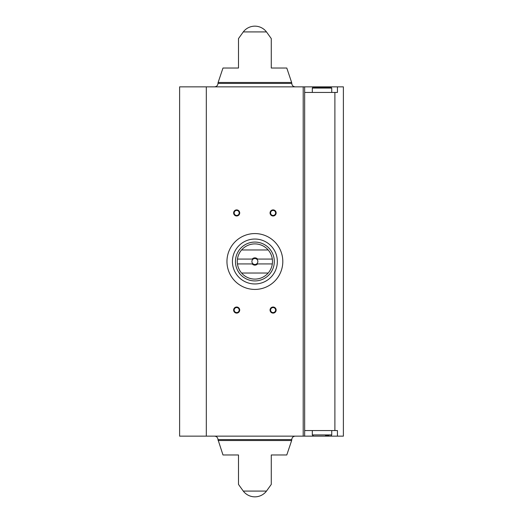 <?xml version="1.0" encoding="UTF-8"?>
<svg xmlns="http://www.w3.org/2000/svg" width="523" height="523" viewBox="0 0 523 523"><rect width="100%" height="100%" fill="white"/><g stroke="black" fill="none" stroke-linecap="round" stroke-linejoin="round"><path stroke-width="0.78" d="M334.89 430.56L334.89 92.44L337.44 92.44L337.44 86.857L343.389 86.857L343.389 436.143L337.44 436.143L337.44 430.56L304.661 430.56M313.159 87.459L313.159 86.857L337.44 86.857M334.89 92.44L304.661 92.44M313.159 435.541L313.159 436.143L337.44 436.143M238.495 68.036L238.495 38.591L238.495 68.036L222.981 68.036L218.117 82.484L291.651 82.484L286.787 68.036L271.274 68.036L271.274 38.591L271.274 68.036M243.273 31.916L266.488 31.916A14.572 14.572 0 0 0 243.273 31.916L238.495 38.591M238.495 484.409L243.273 491.084L266.488 491.084L271.274 484.409M238.495 454.964L238.495 484.409L238.495 454.964L238.495 484.409L238.495 454.964L222.981 454.964L217.986 439.588L291.782 439.588C291.984 437.496 293.128 436.352 295.22 436.143M218.117 440.516L291.651 440.516L286.787 454.964L271.274 454.964L271.274 484.409L271.274 454.964M304.661 86.857L304.661 436.143L179.611 436.143L179.611 86.857L313.159 86.857M273.098 209.9A3.033 3.033 0 0 1 275.726 214.456A3.033 3.033 0 0 1 270.463 214.456A3.033 3.033 0 0 1 273.098 209.9M236.671 307.027A3.033 3.033 0 0 1 239.299 311.584A3.033 3.033 0 0 1 234.043 311.584A3.033 3.033 0 0 1 236.671 307.027M273.098 307.027A3.033 3.033 0 0 1 275.726 311.584A3.033 3.033 0 0 1 270.463 311.584A3.033 3.033 0 0 1 273.098 307.027M236.671 209.9A3.033 3.033 0 0 1 239.299 214.456A3.033 3.033 0 0 1 234.043 214.456A3.033 3.033 0 0 1 236.671 209.9M313.159 436.143L304.661 436.143M214.548 86.857C216.633 86.648 217.784 85.504 217.986 83.412L218.117 82.484M214.548 436.143C216.633 436.352 217.784 437.496 217.986 439.588M236.671 210.429A2.51 2.51 0 0 1 238.848 214.195A2.51 2.51 0 0 1 234.5 214.195A2.51 2.51 0 0 1 236.671 210.429M273.098 307.557A2.51 2.51 0 0 1 275.268 311.316A2.51 2.51 0 0 1 270.921 311.316A2.51 2.51 0 0 1 273.098 307.557M236.671 307.557A2.51 2.51 0 0 1 238.848 311.316A2.51 2.51 0 0 1 234.5 311.316A2.51 2.51 0 0 1 236.671 307.557M273.098 210.429A2.51 2.51 0 0 1 275.268 214.195A2.51 2.51 0 0 1 270.921 214.195A2.51 2.51 0 0 1 273.098 210.429M325.528 435.541L329.032 435.541M312.917 435.541L312.309 434.933L312.309 430.56M312.309 92.44L312.309 88.067L312.917 87.459L331.131 87.459L331.732 88.067L312.309 88.067M282.806 261.5A27.922 27.922 0 0 1 240.92 285.682A27.922 27.922 0 0 1 240.92 237.318A27.922 27.922 0 0 1 282.806 261.5M272.32 259.075L257.597 259.075A3.641 3.641 0 0 0 252.171 259.075L237.449 259.075A17.605 17.605 0 0 1 241.587 249.968L268.181 249.968A17.605 17.605 0 0 1 268.181 273.032L241.587 273.032A17.605 17.605 0 0 1 237.449 263.925L252.171 263.925A3.641 3.641 0 0 0 257.597 263.925L272.32 263.925M237.449 259.075A17.605 17.605 0 0 0 237.449 263.925M252.171 259.075L253.145 259.075A2.988 2.988 0 0 1 256.616 259.075L257.597 259.075M257.597 263.925L256.616 263.925A2.988 2.988 0 0 1 253.145 263.925L252.171 263.925M256.616 263.925A2.988 2.988 0 0 0 256.616 259.075M253.145 259.075A2.988 2.988 0 0 0 253.145 263.925M274.307 261.5A19.423 19.423 0 0 1 245.169 278.321A19.423 19.423 0 0 1 245.169 244.679A19.423 19.423 0 0 1 274.307 261.5M268.181 273.032A17.605 17.605 0 0 1 241.587 273.032M241.587 249.968A17.605 17.605 0 0 1 268.181 249.968M277.347 261.5A22.463 22.463 0 0 1 243.653 280.949A22.463 22.463 0 0 1 243.653 242.051A22.463 22.463 0 0 1 277.347 261.5M303.203 436.143L303.203 86.857M206.317 436.143L206.317 86.857M217.986 83.412L291.782 83.412L291.651 82.484M312.676 435.489L312.676 436.143M312.676 87.511L312.676 86.857M312.309 434.933L331.732 434.933L331.131 435.541M266.488 31.916L271.274 38.591M291.782 83.412C291.984 85.504 293.128 86.648 295.22 86.857M243.273 491.084A14.572 14.572 0 0 0 266.488 491.084M291.651 440.516L291.782 439.588M331.732 434.933L331.732 430.56M331.732 92.44L331.732 88.067"/></g></svg>
